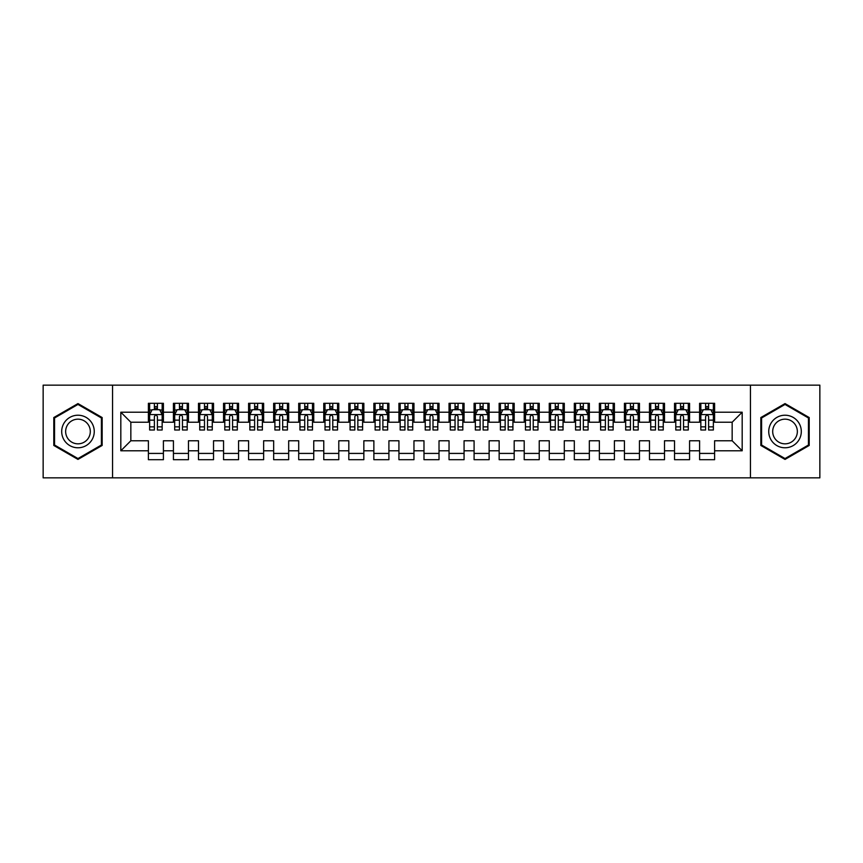 <?xml version="1.0" encoding="UTF-8"?>
<svg xmlns="http://www.w3.org/2000/svg" width="863" height="863" viewBox="0 0 863 863"><rect width="100%" height="100%" fill="white"/><g stroke="black" fill="none" stroke-linecap="round" stroke-linejoin="round"><path stroke-width="1.29" d="M750.443 477.854L819.85 477.854L819.85 385.146L750.443 385.146L750.443 477.854L112.557 477.854L112.557 385.146L43.15 385.146L43.15 477.854L112.557 477.854M750.443 385.146L112.557 385.146M120.82 450.788L120.82 412.212L148.382 412.212L148.382 422.234L130.842 422.234L130.842 440.766L120.82 450.788L148.382 450.788L148.382 459.688L163.409 459.688L163.409 450.788L173.431 450.788L173.431 459.688L188.468 459.688L188.468 450.788L198.49 450.788L198.49 459.688L213.528 459.688L213.528 450.788L223.549 450.788L223.549 459.688L238.576 459.688L238.576 450.788L248.598 450.788L248.598 459.688L263.636 459.688L263.636 450.788L273.657 450.788L273.657 459.688L288.684 459.688L288.684 450.788L298.706 450.788L298.706 459.688L313.744 459.688L313.744 450.788L323.765 450.788L323.765 459.688L338.792 459.688L338.792 450.788L348.814 450.788L348.814 459.688L363.852 459.688L363.852 450.788L373.873 450.788L373.873 459.688L388.911 459.688L388.911 450.788L398.933 450.788L398.933 459.688L413.96 459.688L413.96 450.788L423.981 450.788L423.981 459.688L439.019 459.688L439.019 450.788L449.04 450.788L449.04 459.688L464.067 459.688L464.067 450.788L474.089 450.788L474.089 459.688L489.127 459.688L489.127 450.788L499.148 450.788L499.148 459.688L514.186 459.688L514.186 450.788L524.208 450.788L524.208 459.688L539.235 459.688L539.235 450.788L549.256 450.788L549.256 459.688L564.294 459.688L564.294 450.788L574.316 450.788L574.316 459.688L589.343 459.688L589.343 450.788L599.364 450.788L599.364 459.688L614.402 459.688L614.402 450.788L624.424 450.788L624.424 459.688L639.451 459.688L639.451 450.788L649.472 450.788L649.472 459.688L664.51 459.688L664.51 450.788L674.532 450.788L674.532 459.688L689.569 459.688L689.569 450.788L699.591 450.788L699.591 459.688L714.618 459.688L714.618 440.766L732.158 440.766L732.158 422.234L714.618 422.234L714.618 412.212L742.18 412.212L742.18 450.788L714.618 450.788M714.618 412.212L714.618 403.312L699.591 403.312L699.591 412.212L689.569 412.212L689.569 403.312L674.532 403.312L674.532 412.212L664.51 412.212L664.51 403.312L649.472 403.312L649.472 412.212L639.451 412.212L639.451 403.312L624.424 403.312L624.424 412.212L614.402 412.212L614.402 403.312L599.364 403.312L599.364 412.212L589.343 412.212L589.343 403.312L574.316 403.312L574.316 412.212L564.294 412.212L564.294 403.312L549.256 403.312L549.256 412.212L539.235 412.212L539.235 403.312L524.208 403.312L524.208 412.212L514.186 412.212L514.186 403.312L499.148 403.312L499.148 412.212L489.127 412.212L489.127 403.312L474.089 403.312L474.089 412.212L464.067 412.212L464.067 403.312L449.04 403.312L449.04 412.212L439.019 412.212L439.019 403.312L423.981 403.312L423.981 412.212L413.96 412.212L413.96 403.312L398.933 403.312L398.933 412.212L388.911 412.212L388.911 403.312L373.873 403.312L373.873 412.212L363.852 412.212L363.852 403.312L348.814 403.312L348.814 412.212L338.792 412.212L338.792 403.312L323.765 403.312L323.765 412.212L313.744 412.212L313.744 403.312L298.706 403.312L298.706 412.212L288.684 412.212L288.684 403.312L273.657 403.312L273.657 412.212L263.636 412.212L263.636 403.312L248.598 403.312L248.598 412.212L238.576 412.212L238.576 403.312L223.549 403.312L223.549 412.212L213.528 412.212L213.528 403.312L198.49 403.312L198.49 412.212L188.468 412.212L188.468 403.312L173.431 403.312L173.431 412.212L163.409 412.212L163.409 403.312L148.382 403.312L148.382 412.212M689.569 450.788L689.569 440.766L699.591 440.766L699.591 450.788M742.18 412.212L732.158 422.234M664.51 450.788L664.51 440.766L674.532 440.766L674.532 450.788M699.591 412.212L699.591 422.234L689.569 422.234L689.569 412.212M639.451 450.788L639.451 440.766L649.472 440.766L649.472 450.788M674.532 412.212L674.532 422.234L664.51 422.234L664.51 412.212M614.402 450.788L614.402 440.766L624.424 440.766L624.424 450.788M649.472 412.212L649.472 422.234L639.451 422.234L639.451 412.212M589.343 450.788L589.343 440.766L599.364 440.766L599.364 450.788M624.424 412.212L624.424 422.234L614.402 422.234L614.402 412.212M564.294 450.788L564.294 440.766L574.316 440.766L574.316 450.788M599.364 412.212L599.364 422.234L589.343 422.234L589.343 412.212M539.235 450.788L539.235 440.766L549.256 440.766L549.256 450.788M574.316 412.212L574.316 422.234L564.294 422.234L564.294 412.212M514.186 450.788L514.186 440.766L524.208 440.766L524.208 450.788M549.256 412.212L549.256 422.234L539.235 422.234L539.235 412.212M489.127 450.788L489.127 440.766L499.148 440.766L499.148 450.788M524.208 412.212L524.208 422.234L514.186 422.234L514.186 412.212M464.067 450.788L464.067 440.766L474.089 440.766L474.089 450.788M499.148 412.212L499.148 422.234L489.127 422.234L489.127 412.212M439.019 450.788L439.019 440.766L449.04 440.766L449.04 450.788M474.089 412.212L474.089 422.234L464.067 422.234L464.067 412.212M413.96 450.788L413.96 440.766L423.981 440.766L423.981 450.788M449.04 412.212L449.04 422.234L439.019 422.234L439.019 412.212M388.911 450.788L388.911 440.766L398.933 440.766L398.933 450.788M423.981 412.212L423.981 422.234L413.96 422.234L413.96 412.212M363.852 450.788L363.852 440.766L373.873 440.766L373.873 450.788M398.933 412.212L398.933 422.234L388.911 422.234L388.911 412.212M338.792 450.788L338.792 440.766L348.814 440.766L348.814 450.788M373.873 412.212L373.873 422.234L363.852 422.234L363.852 412.212M313.744 450.788L313.744 440.766L323.765 440.766L323.765 450.788M348.814 412.212L348.814 422.234L338.792 422.234L338.792 412.212M288.684 450.788L288.684 440.766L298.706 440.766L298.706 450.788M323.765 412.212L323.765 422.234L313.744 422.234L313.744 412.212M263.636 450.788L263.636 440.766L273.657 440.766L273.657 450.788M298.706 412.212L298.706 422.234L288.684 422.234L288.684 412.212M238.576 450.788L238.576 440.766L248.598 440.766L248.598 450.788M273.657 412.212L273.657 422.234L263.636 422.234L263.636 412.212M213.528 450.788L213.528 440.766L223.549 440.766L223.549 450.788M248.598 412.212L248.598 422.234L238.576 422.234L238.576 412.212M188.468 450.788L188.468 440.766L198.49 440.766L198.49 450.788M223.549 412.212L223.549 422.234L213.528 422.234L213.528 412.212M163.409 450.788L163.409 440.766L173.431 440.766L173.431 450.788M198.49 412.212L198.49 422.234L188.468 422.234L188.468 412.212M130.842 440.766L148.382 440.766L148.382 450.788M173.431 412.212L173.431 422.234L163.409 422.234L163.409 412.212M699.591 409.58L700.842 409.58M713.367 409.58L714.618 409.58M674.532 409.58L675.783 409.58M688.307 409.58L689.569 409.58M649.472 409.58L650.734 409.58M663.259 409.58L664.51 409.58M624.424 409.58L625.675 409.58M638.199 409.58L639.451 409.58M599.364 409.58L600.616 409.58M613.151 409.58L614.402 409.58M574.316 409.58L575.567 409.58M588.091 409.58L589.343 409.58M549.256 409.58L550.508 409.58M563.043 409.58L564.294 409.58M524.208 409.58L525.459 409.58M537.983 409.58L539.235 409.58M499.148 409.58L500.4 409.58M512.924 409.58L514.186 409.58M474.089 409.58L475.351 409.58M487.875 409.58L489.127 409.58M449.04 409.58L450.292 409.58M462.816 409.58L464.067 409.58M423.981 409.58L425.232 409.58M437.768 409.58L439.019 409.58M398.933 409.58L400.184 409.58M412.708 409.58L413.96 409.58M373.873 409.58L375.125 409.58M387.649 409.58L388.911 409.58M348.814 409.58L350.076 409.58M362.6 409.58L363.852 409.58M323.765 409.58L325.017 409.58M337.541 409.58L338.792 409.58M298.706 409.58L299.957 409.58M312.492 409.58L313.744 409.58M273.657 409.58L274.909 409.58M287.433 409.58L288.684 409.58M248.598 409.58L249.849 409.58M262.384 409.58L263.636 409.58M223.549 409.58L224.801 409.58M237.325 409.58L238.576 409.58M198.49 409.58L199.741 409.58M212.266 409.58L213.528 409.58M173.431 409.58L174.693 409.58M187.217 409.58L188.468 409.58M148.382 409.58L149.633 409.58M162.158 409.58L163.409 409.58M148.382 453.42L163.409 453.42M173.431 453.42L188.468 453.42M198.49 453.42L213.528 453.42M223.549 453.42L238.576 453.42M248.598 453.42L263.636 453.42M273.657 453.42L288.684 453.42M298.706 453.42L313.744 453.42M323.765 453.42L338.792 453.42M348.814 453.42L363.852 453.42M373.873 453.42L388.911 453.42M398.933 453.42L413.96 453.42M423.981 453.42L439.019 453.42M449.04 453.42L464.067 453.42M474.089 453.42L489.127 453.42M499.148 453.42L514.186 453.42M524.208 453.42L539.235 453.42M549.256 453.42L564.294 453.42M574.316 453.42L589.343 453.42M599.364 453.42L614.402 453.42M624.424 453.42L639.451 453.42M649.472 453.42L664.51 453.42M674.532 453.42L689.569 453.42M699.591 453.42L714.618 453.42M120.82 412.212L130.842 422.234M732.158 440.766L742.18 450.788M102.158 417.541L77.972 403.582L53.797 417.541L53.797 445.459L77.972 459.418L102.158 445.459L102.158 417.541M760.842 417.541L760.842 445.459L785.028 459.418L809.203 445.459L809.203 417.541L785.028 403.582L760.842 417.541M157.4 406.57L154.391 406.57M162.158 426.851L157.4 426.851L157.4 430.001L162.158 430.001L162.158 414.715L159.655 409.698L152.136 409.698L149.633 414.715L149.633 430.001L154.391 430.001L154.391 426.851L149.633 426.851M149.633 414.715L149.633 403.312M162.158 414.715L162.158 403.312M154.391 409.698L154.391 403.312M157.4 403.312L157.4 409.698M157.4 426.851L157.4 416.592C156.397 414.661 155.394 414.661 154.391 416.592L154.391 426.851M157.4 409.58L154.391 409.58M182.46 406.57L179.45 406.57M187.217 426.851L182.46 426.851L182.46 430.001L187.217 430.001L187.217 414.715L184.714 409.698L177.195 409.698L174.693 414.715L174.693 430.001L179.45 430.001L179.45 426.851L174.693 426.851M174.693 414.715L174.693 403.312M187.217 414.715L187.217 403.312M179.45 409.698L179.45 403.312M182.46 403.312L182.46 409.698M182.46 426.851L182.46 416.592C181.457 414.661 180.453 414.661 179.45 416.592L179.45 426.851M182.46 409.58L179.45 409.58M207.508 406.57L204.499 406.57M212.266 426.851L207.508 426.851L207.508 430.001L212.266 430.001L212.266 414.715L209.763 409.698L202.244 409.698L199.741 414.715L199.741 430.001L204.499 430.001L204.499 426.851L199.741 426.851M199.741 414.715L199.741 403.312M212.266 414.715L212.266 403.312M204.499 409.698L204.499 403.312M207.508 403.312L207.508 409.698M207.508 426.851L207.508 416.592C206.505 414.661 205.502 414.661 204.499 416.592L204.499 426.851M207.508 409.58L204.499 409.58M92.082 423.355A16.289 16.289 0 0 0 69.838 417.401A16.289 16.289 0 0 0 63.873 439.645A16.289 16.289 0 0 0 86.117 445.599A16.289 16.289 0 0 0 92.082 423.355M88.652 425.33A12.33 12.33 0 0 0 71.812 420.82A12.33 12.33 0 0 0 67.303 437.67A12.33 12.33 0 0 0 84.143 442.18A12.33 12.33 0 0 0 88.652 425.33M77.972 458.555L54.552 445.028L54.552 417.972L77.972 404.445L101.403 417.972L101.403 445.028L77.972 458.555M799.127 423.355A16.289 16.289 0 0 0 776.883 417.401A16.289 16.289 0 0 0 770.918 439.645A16.289 16.289 0 0 0 793.162 445.599A16.289 16.289 0 0 0 799.127 423.355M795.697 425.33A12.33 12.33 0 0 0 778.858 420.82A12.33 12.33 0 0 0 774.348 437.67A12.33 12.33 0 0 0 791.188 442.18A12.33 12.33 0 0 0 795.697 425.33M785.028 458.555L761.598 445.028L761.598 417.972L785.028 404.445L808.448 417.972L808.448 445.028L785.028 458.555M232.568 406.57L229.558 406.57M237.325 426.851L232.568 426.851L232.568 430.001L237.325 430.001L237.325 414.715L234.822 409.698L227.303 409.698L224.801 414.715L224.801 430.001L229.558 430.001L229.558 426.851L224.801 426.851M224.801 414.715L224.801 403.312M237.325 414.715L237.325 403.312M229.558 409.698L229.558 403.312M232.568 403.312L232.568 409.698M232.568 426.851L232.568 416.592C231.564 414.661 230.561 414.661 229.558 416.592L229.558 426.851M232.568 409.58L229.558 409.58M257.616 406.57L254.617 406.57M262.384 426.851L257.616 426.851L257.616 430.001L262.384 430.001L262.384 414.715L259.871 409.698L252.363 409.698L249.849 414.715L249.849 430.001L254.617 430.001L254.617 426.851L249.849 426.851M249.849 414.715L249.849 403.312M262.384 414.715L262.384 403.312M254.617 409.698L254.617 403.312M257.616 403.312L257.616 409.698M257.616 426.851L257.616 416.592C256.624 414.661 255.621 414.661 254.617 416.592L254.617 426.851M257.616 409.58L254.617 409.58M282.676 406.57L279.666 406.57M287.433 426.851L282.676 426.851L282.676 430.001L287.433 430.001L287.433 414.715L284.93 409.698L277.411 409.698L274.909 414.715L274.909 430.001L279.666 430.001L279.666 426.851L274.909 426.851M274.909 414.715L274.909 403.312M287.433 414.715L287.433 403.312M279.666 409.698L279.666 403.312M282.676 403.312L282.676 409.698M282.676 426.851L282.676 416.592C281.672 414.661 280.669 414.661 279.666 416.592L279.666 426.851M282.676 409.58L279.666 409.58M307.724 406.57L304.725 406.57M312.492 426.851L307.724 426.851L307.724 430.001L312.492 430.001L312.492 414.715L309.979 409.698L302.471 409.698L299.957 414.715L299.957 430.001L304.725 430.001L304.725 426.851L299.957 426.851M299.957 414.715L299.957 403.312M312.492 414.715L312.492 403.312M304.725 409.698L304.725 403.312M307.724 403.312L307.724 409.698M307.724 426.851L307.724 416.592C306.732 414.661 305.729 414.661 304.725 416.592L304.725 426.851M307.724 409.58L304.725 409.58M332.784 406.57L329.774 406.57M337.541 426.851L332.784 426.851L332.784 430.001L337.541 430.001L337.541 414.715L335.038 409.698L327.519 409.698L325.017 414.715L325.017 430.001L329.774 430.001L329.774 426.851L325.017 426.851M325.017 414.715L325.017 403.312M337.541 414.715L337.541 403.312M329.774 409.698L329.774 403.312M332.784 403.312L332.784 409.698M332.784 426.851L332.784 416.592C331.78 414.661 330.777 414.661 329.774 416.592L329.774 426.851M332.784 409.58L329.774 409.58M357.843 406.57L354.833 406.57M362.6 426.851L357.843 426.851L357.843 430.001L362.6 430.001L362.6 414.715L360.098 409.698L352.579 409.698L350.076 414.715L350.076 430.001L354.833 430.001L354.833 426.851L350.076 426.851M350.076 414.715L350.076 403.312M362.6 414.715L362.6 403.312M354.833 409.698L354.833 403.312M357.843 403.312L357.843 409.698M357.843 426.851L357.843 416.592C356.84 414.661 355.836 414.661 354.833 416.592L354.833 426.851M357.843 409.58L354.833 409.58M382.892 406.57L379.882 406.57M387.649 426.851L382.892 426.851L382.892 430.001L387.649 430.001L387.649 414.715L385.146 409.698L377.627 409.698L375.125 414.715L375.125 430.001L379.882 430.001L379.882 426.851L375.125 426.851M375.125 414.715L375.125 403.312M387.649 414.715L387.649 403.312M379.882 409.698L379.882 403.312M382.892 403.312L382.892 409.698M382.892 426.851L382.892 416.592C381.888 414.661 380.896 414.661 379.882 416.592L379.882 426.851M382.892 409.58L379.882 409.58M407.951 406.57L404.941 406.57M412.708 426.851L407.951 426.851L407.951 430.001L412.708 430.001L412.708 414.715L410.205 409.698L402.687 409.698L400.184 414.715L400.184 430.001L404.941 430.001L404.941 426.851L400.184 426.851M400.184 414.715L400.184 403.312M412.708 414.715L412.708 403.312M404.941 409.698L404.941 403.312M407.951 403.312L407.951 409.698M407.951 426.851L407.951 416.592C406.948 414.661 405.944 414.661 404.941 416.592L404.941 426.851M407.951 409.58L404.941 409.58M432.999 406.57L430.001 406.57M437.768 426.851L432.999 426.851L432.999 430.001L437.768 430.001L437.768 414.715L435.254 409.698L427.746 409.698L425.232 414.715L425.232 430.001L430.001 430.001L430.001 426.851L425.232 426.851M425.232 414.715L425.232 403.312M437.768 414.715L437.768 403.312M430.001 409.698L430.001 403.312M432.999 403.312L432.999 409.698M432.999 426.851L432.999 416.592C432.007 414.661 431.004 414.661 430.001 416.592L430.001 426.851M432.999 409.58L430.001 409.58M458.059 406.57L455.049 406.57M462.816 426.851L458.059 426.851L458.059 430.001L462.816 430.001L462.816 414.715L460.313 409.698L452.795 409.698L450.292 414.715L450.292 430.001L455.049 430.001L455.049 426.851L450.292 426.851M450.292 414.715L450.292 403.312M462.816 414.715L462.816 403.312M455.049 409.698L455.049 403.312M458.059 403.312L458.059 409.698M458.059 426.851L458.059 416.592C457.056 414.661 456.052 414.661 455.049 416.592L455.049 426.851M458.059 409.58L455.049 409.58M483.118 406.57L480.108 406.57M487.875 426.851L483.118 426.851L483.118 430.001L487.875 430.001L487.875 414.715L485.373 409.698L477.854 409.698L475.351 414.715L475.351 430.001L480.108 430.001L480.108 426.851L475.351 426.851M475.351 414.715L475.351 403.312M487.875 414.715L487.875 403.312M480.108 409.698L480.108 403.312M483.118 403.312L483.118 409.698M483.118 426.851L483.118 416.592C482.115 414.661 481.112 414.661 480.108 416.592L480.108 426.851M483.118 409.58L480.108 409.58M508.167 406.57L505.157 406.57M512.924 426.851L508.167 426.851L508.167 430.001L512.924 430.001L512.924 414.715L510.421 409.698L502.902 409.698L500.4 414.715L500.4 430.001L505.157 430.001L505.157 426.851L500.4 426.851M500.4 414.715L500.4 403.312M512.924 414.715L512.924 403.312M505.157 409.698L505.157 403.312M508.167 403.312L508.167 409.698M508.167 426.851L508.167 416.592C507.164 414.661 506.16 414.661 505.157 416.592L505.157 426.851M508.167 409.58L505.157 409.58M533.226 406.57L530.216 406.57M537.983 426.851L533.226 426.851L533.226 430.001L537.983 430.001L537.983 414.715L535.481 409.698L527.962 409.698L525.459 414.715L525.459 430.001L530.216 430.001L530.216 426.851L525.459 426.851M525.459 414.715L525.459 403.312M537.983 414.715L537.983 403.312M530.216 409.698L530.216 403.312M533.226 403.312L533.226 409.698M533.226 426.851L533.226 416.592C532.223 414.661 531.22 414.661 530.216 416.592L530.216 426.851M533.226 409.58L530.216 409.58M558.275 406.57L555.276 406.57M563.043 426.851L558.275 426.851L558.275 430.001L563.043 430.001L563.043 414.715L560.529 409.698L553.021 409.698L550.508 414.715L550.508 430.001L555.276 430.001L555.276 426.851L550.508 426.851M550.508 414.715L550.508 403.312M563.043 414.715L563.043 403.312M555.276 409.698L555.276 403.312M558.275 403.312L558.275 409.698M558.275 426.851L558.275 416.592C557.271 414.661 556.279 414.661 555.276 416.592L555.276 426.851M558.275 409.58L555.276 409.58M583.334 406.57L580.324 406.57M588.091 426.851L583.334 426.851L583.334 430.001L588.091 430.001L588.091 414.715L585.589 409.698L578.07 409.698L575.567 414.715L575.567 430.001L580.324 430.001L580.324 426.851L575.567 426.851M575.567 414.715L575.567 403.312M588.091 414.715L588.091 403.312M580.324 409.698L580.324 403.312M583.334 403.312L583.334 409.698M583.334 426.851L583.334 416.592C582.331 414.661 581.328 414.661 580.324 416.592L580.324 426.851M583.334 409.58L580.324 409.58M608.383 406.57L605.384 406.57M613.151 426.851L608.383 426.851L608.383 430.001L613.151 430.001L613.151 414.715L610.637 409.698L603.129 409.698L600.616 414.715L600.616 430.001L605.384 430.001L605.384 426.851L600.616 426.851M600.616 414.715L600.616 403.312M613.151 414.715L613.151 403.312M605.384 409.698L605.384 403.312M608.383 403.312L608.383 409.698M608.383 426.851L608.383 416.592C607.39 414.661 606.387 414.661 605.384 416.592L605.384 426.851M608.383 409.58L605.384 409.58M633.442 406.57L630.432 406.57M638.199 426.851L633.442 426.851L633.442 430.001L638.199 430.001L638.199 414.715L635.697 409.698L628.178 409.698L625.675 414.715L625.675 430.001L630.432 430.001L630.432 426.851L625.675 426.851M625.675 414.715L625.675 403.312M638.199 414.715L638.199 403.312M630.432 409.698L630.432 403.312M633.442 403.312L633.442 409.698M633.442 426.851L633.442 416.592C632.439 414.661 631.436 414.661 630.432 416.592L630.432 426.851M633.442 409.58L630.432 409.58M658.501 406.57L655.492 406.57M663.259 426.851L658.501 426.851L658.501 430.001L663.259 430.001L663.259 414.715L660.756 409.698L653.237 409.698L650.734 414.715L650.734 430.001L655.492 430.001L655.492 426.851L650.734 426.851M650.734 414.715L650.734 403.312M663.259 414.715L663.259 403.312M655.492 409.698L655.492 403.312M658.501 403.312L658.501 409.698M658.501 426.851L658.501 416.592C657.498 414.661 656.495 414.661 655.492 416.592L655.492 426.851M658.501 409.58L655.492 409.58M683.55 406.57L680.54 406.57M688.307 426.851L683.55 426.851L683.55 430.001L688.307 430.001L688.307 414.715L685.805 409.698L678.286 409.698L675.783 414.715L675.783 430.001L680.54 430.001L680.54 426.851L675.783 426.851M675.783 414.715L675.783 403.312M688.307 414.715L688.307 403.312M680.54 409.698L680.54 403.312M683.55 403.312L683.55 409.698M683.55 426.851L683.55 416.592C682.547 414.661 681.543 414.661 680.54 416.592L680.54 426.851M683.55 409.58L680.54 409.58M708.609 406.57L705.6 406.57M713.367 426.851L708.609 426.851L708.609 430.001L713.367 430.001L713.367 414.715L710.864 409.698L703.345 409.698L700.842 414.715L700.842 430.001L705.6 430.001L705.6 426.851L700.842 426.851M700.842 414.715L700.842 403.312M713.367 414.715L713.367 403.312M705.6 409.698L705.6 403.312M708.609 403.312L708.609 409.698M708.609 426.851L708.609 416.592C707.606 414.661 706.603 414.661 705.6 416.592L705.6 426.851M708.609 409.58L705.6 409.58M162.093 414.585L149.698 414.585M149.633 410.001L151.985 410.001M159.806 410.001L162.158 410.001M154.391 420.141L149.633 420.141M162.158 420.141L157.4 420.141M157.4 408.167L154.391 408.167M187.152 414.585L174.747 414.585M174.693 410.001L177.044 410.001M184.865 410.001L187.217 410.001M179.45 420.141L174.693 420.141M187.217 420.141L182.46 420.141M182.46 408.167L179.45 408.167M212.212 414.585L199.806 414.585M199.741 410.001L202.093 410.001M209.914 410.001L212.266 410.001M204.499 420.141L199.741 420.141M212.266 420.141L207.508 420.141M207.508 408.167L204.499 408.167M237.26 414.585L224.865 414.585M224.801 410.001L227.152 410.001M234.973 410.001L237.325 410.001M229.558 420.141L224.801 420.141M237.325 420.141L232.568 420.141M232.568 408.167L229.558 408.167M262.32 414.585L249.914 414.585M249.849 410.001L252.212 410.001M260.022 410.001L262.384 410.001M254.617 420.141L249.849 420.141M262.384 420.141L257.616 420.141M257.616 408.167L254.617 408.167M287.368 414.585L274.973 414.585M274.909 410.001L277.26 410.001M285.081 410.001L287.433 410.001M279.666 420.141L274.909 420.141M287.433 420.141L282.676 420.141M282.676 408.167L279.666 408.167M312.428 414.585L300.022 414.585M299.957 410.001L302.32 410.001M310.13 410.001L312.492 410.001M304.725 420.141L299.957 420.141M312.492 420.141L307.724 420.141M307.724 408.167L304.725 408.167M337.487 414.585L325.081 414.585M325.017 410.001L327.368 410.001M335.189 410.001L337.541 410.001M329.774 420.141L325.017 420.141M337.541 420.141L332.784 420.141M332.784 408.167L329.774 408.167M362.536 414.585L350.13 414.585M350.076 410.001L352.428 410.001M360.249 410.001L362.6 410.001M354.833 420.141L350.076 420.141M362.6 420.141L357.843 420.141M357.843 408.167L354.833 408.167M387.595 414.585L375.189 414.585M375.125 410.001L377.487 410.001M385.297 410.001L387.649 410.001M379.882 420.141L375.125 420.141M387.649 420.141L382.892 420.141M382.892 408.167L379.882 408.167M412.643 414.585L400.249 414.585M400.184 410.001L402.536 410.001M410.357 410.001L412.708 410.001M404.941 420.141L400.184 420.141M412.708 420.141L407.951 420.141M407.951 408.167L404.941 408.167M437.703 414.585L425.297 414.585M425.232 410.001L427.595 410.001M435.405 410.001L437.768 410.001M430.001 420.141L425.232 420.141M437.768 420.141L432.999 420.141M432.999 408.167L430.001 408.167M462.751 414.585L450.357 414.585M450.292 410.001L452.644 410.001M460.464 410.001L462.816 410.001M455.049 420.141L450.292 420.141M462.816 420.141L458.059 420.141M458.059 408.167L455.049 408.167M487.811 414.585L475.405 414.585M475.351 410.001L477.703 410.001M485.513 410.001L487.875 410.001M480.108 420.141L475.351 420.141M487.875 420.141L483.118 420.141M483.118 408.167L480.108 408.167M512.87 414.585L500.464 414.585M500.4 410.001L502.751 410.001M510.572 410.001L512.924 410.001M505.157 420.141L500.4 420.141M512.924 420.141L508.167 420.141M508.167 408.167L505.157 408.167M537.919 414.585L525.513 414.585M525.459 410.001L527.811 410.001M535.632 410.001L537.983 410.001M530.216 420.141L525.459 420.141M537.983 420.141L533.226 420.141M533.226 408.167L530.216 408.167M562.978 414.585L550.572 414.585M550.508 410.001L552.87 410.001M560.68 410.001L563.043 410.001M555.276 420.141L550.508 420.141M563.043 420.141L558.275 420.141M558.275 408.167L555.276 408.167M588.027 414.585L575.632 414.585M575.567 410.001L577.919 410.001M585.74 410.001L588.091 410.001M580.324 420.141L575.567 420.141M588.091 420.141L583.334 420.141M583.334 408.167L580.324 408.167M613.086 414.585L600.68 414.585M600.616 410.001L602.978 410.001M610.788 410.001L613.151 410.001M605.384 420.141L600.616 420.141M613.151 420.141L608.383 420.141M608.383 408.167L605.384 408.167M638.135 414.585L625.74 414.585M625.675 410.001L628.027 410.001M635.848 410.001L638.199 410.001M630.432 420.141L625.675 420.141M638.199 420.141L633.442 420.141M633.442 408.167L630.432 408.167M663.194 414.585L650.788 414.585M650.734 410.001L653.086 410.001M660.907 410.001L663.259 410.001M655.492 420.141L650.734 420.141M663.259 420.141L658.501 420.141M658.501 408.167L655.492 408.167M688.253 414.585L675.848 414.585M675.783 410.001L678.135 410.001M685.956 410.001L688.307 410.001M680.54 420.141L675.783 420.141M688.307 420.141L683.55 420.141M683.55 408.167L680.54 408.167M713.302 414.585L700.907 414.585M700.842 410.001L703.194 410.001M711.015 410.001L713.367 410.001M705.6 420.141L700.842 420.141M713.367 420.141L708.609 420.141M708.609 408.167L705.6 408.167"/></g></svg>
